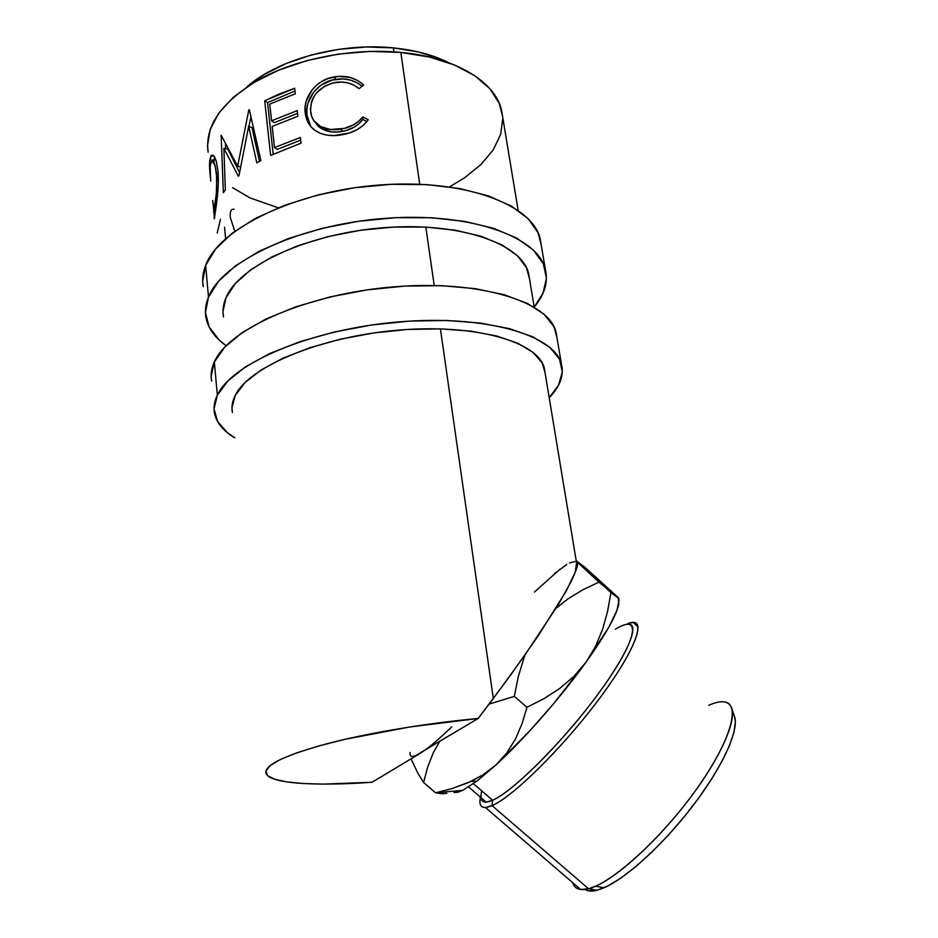 <?xml version="1.0" encoding="UTF-8"?>
<svg xmlns="http://www.w3.org/2000/svg" width="938" height="938" viewBox="0 0 938 938"><rect width="100%" height="100%" fill="white"/><g stroke="black" fill="none" stroke-linecap="round" stroke-linejoin="round"><path stroke-width="1.41" d="M205.633 265.36C202.76 272.724 201.963 279.852 203.229 286.723L202.655 281.33L205.633 265.36L208.494 297.088L205.633 265.36L215.588 249.016L232.472 233.011L255.863 218.144L284.882 205.199L318.228 194.881L354.271 187.788L391.146 184.305L426.978 184.598L459.937 188.585L488.499 195.925L511.491 206.161L528.141 218.671L538.072 232.788L541.167 244.642L540.171 238.768C532.667 204.742 464.709 178.654 380.16 184.962C295.622 190.989 218.953 228.532 205.633 265.36M226.152 345.712C214.896 337.68 208.166 328.359 205.997 317.736C204.742 311.111 205.574 304.229 208.494 297.088C222.036 261.456 299.445 224.698 384.627 218.378C469.821 211.789 538.072 236.611 545.377 269.429C548.331 282.057 544.615 294.626 534.191 307.125L543.09 293.031L546.444 278.187L543.313 263.672L533.405 250.094L516.732 238.1L493.658 228.344L464.943 221.415L431.773 217.757L395.707 217.686L358.527 221.262L322.191 228.333L288.552 238.498L259.275 251.185L235.649 265.689L218.577 281.248L208.494 297.088L205.445 312.53L209.127 326.952L219.011 339.861L226.152 345.712M226.046 297.663C239.073 265.583 308.895 233.081 384.897 227.606C460.91 221.884 522.067 244.009 528.633 273.603L529.478 278.703L526.429 267.635L517.237 255.546L502.041 244.924L481.217 236.317L455.458 230.232L425.84 227.066L393.714 227.066L360.649 230.256L328.323 236.528L298.343 245.533L272.137 256.778L250.892 269.652L235.379 283.499L226.046 297.663L222.986 311.51L223.514 317.044C222.318 310.806 223.162 304.346 226.046 297.663M214.345 361.998C211.331 368.634 210.429 375.012 211.648 381.121L211.12 376.314L214.345 361.998L217.335 395.203L214.345 361.998L224.698 347.212L242.156 332.591L266.251 318.85L296.08 306.714L330.317 296.865L367.274 289.854L405.028 286.067L441.622 285.68L475.203 288.646L504.222 294.72L527.473 303.466L544.192 314.359L554.018 326.799L556.902 337.34L556.023 332.111C549.14 301.837 480.315 279.653 393.772 286.84C307.254 293.793 228.344 328.863 214.345 361.998M234.781 437.87C223.373 430.999 216.631 422.886 214.532 413.517C213.336 407.678 214.274 401.581 217.335 395.203C231.58 363.369 311.264 329.191 398.462 321.922C485.685 314.418 554.804 335.206 561.452 364.143C564.184 375.282 560.092 386.479 549.199 397.735L558.579 385.084L562.343 371.882L559.482 359.078L549.703 347.224L532.972 336.906L509.627 328.687L480.467 323.071L446.652 320.468L409.8 321.089L371.741 324.994L334.479 331.97L299.937 341.666L269.827 353.497L245.486 366.84L227.84 380.969L217.335 395.203L214.028 408.921L217.616 421.608L227.535 432.828L234.781 437.87M232.413 412.556C231.276 407.069 232.225 401.347 235.262 395.367C248.945 366.699 320.808 336.449 398.568 330.117C476.375 323.575 538.306 342.077 544.298 368.165L545.048 372.667L542.187 362.924L533.089 352.383L517.823 343.238L496.753 336.003L470.595 331.102L440.414 328.863L407.596 329.473L373.758 332.955L340.611 339.146L309.833 347.717L282.901 358.21L260.999 370.053L244.97 382.634L235.262 395.367L231.956 407.69L232.425 412.568M559.951 569.237L534.426 592.077M619.045 600.003L616.899 610.521L608.703 627.381L585.933 662.31C605.338 635.049 616.278 615.738 618.728 604.389L618.341 598.256L618.974 598.526L617.919 597.26L585.183 567.56L618.974 598.526L610.919 592.558L607.636 611.119L602.665 629.152L595.501 646.446L585.933 662.31L573.95 676.333L559.716 688.492L543.899 698.704L526.957 707.287L514.329 696.383L489.144 704.086L514.329 696.383L526.957 707.287L522.079 723.632L515.56 738.851L506.966 752.733L495.956 764.962L476.996 781.049L462.715 790.335L435.56 792.809L441.915 793.724L446.816 793.372M585.113 889.459C587.856 891.323 591.855 891.592 597.107 890.256L588.548 888.755C579.79 890.924 574.513 888.896 572.719 882.67C573.868 886.691 576.53 888.99 580.704 889.541L588.548 888.755L492.051 805.636L492.614 800.231C482.66 804.429 479.06 801.322 481.792 790.922M480.467 797.206C478.357 806.903 482.226 809.717 492.051 805.636L485.462 807.524C480.584 807.677 478.919 804.241 480.467 797.206M480.948 797.617C481.241 800.794 482.988 802.295 486.189 802.131L492.614 800.231L473.42 783.699L492.614 800.231C512.066 791.86 557.887 747 592.335 701.718C626.936 656.389 641.076 623.324 628.143 624.157M393.385 47.885C340.553 42.316 277.777 59.375 247.022 86.788L264.328 74.419L286.266 63.456L311.369 54.967L338.477 49.374L366.266 46.982L393.385 47.885L393.948 51.836L393.385 47.885L418.571 52L440.684 59.035L448.892 62.811C433.579 55.049 415.077 50.077 393.385 47.885M426.004 749.38L478.204 718.461L409.742 726.985L345.606 739.179L318.732 745.968L296.783 752.815L280.462 759.428L270.156 765.572L265.935 771.024L267.611 775.644L274.799 779.302L286.969 781.94L303.478 783.547L323.633 784.109L372.081 782.257L419.931 753.495L372.081 782.257C315.262 786.384 269.827 783.582 266.075 773.498C263.801 765.572 283.417 755.829 324.9 744.28C365.879 733.375 425.172 723.339 478.204 718.461L493.329 698.517L440.414 328.863L493.329 698.517L524.612 655.51L558.802 603.838L571.817 580.247L575.311 572.004L576.553 562.859L576.917 565.028L575.311 572.004L577.491 565.251L576.917 561.616C578.207 562.999 577.667 566.47 575.311 572.004L566.317 590.87L537.861 636.327L509.697 676.345L478.204 718.461L415.276 755.84M518.151 210.37L501.596 110.473C495.534 82.145 456.302 57.453 400.831 52.399L419.708 184.235L400.831 52.399C353.427 47.861 298.507 58.25 260.541 78.698C221.966 101.198 204.507 125.715 208.142 152.237M434.2 285.48L425.84 227.066L434.2 285.48M362.232 83.728L363.639 84.995L359.09 88.664L353.907 85.147L347.916 82.896L341.479 82.04L332.298 83.083L324.747 86.12L316.458 92.979L313.468 97.329L311.451 102.066L310.431 109.359L311.639 116.335L313.679 120.474L320.702 126.607L330.375 129.503L344.422 128.389L353.497 124.86L358.633 121.237L362.807 116.875L368.259 119.759L363.416 125.246L357.12 129.667L349.815 132.856L334.62 135.529L327.456 135.224L320.831 133.536L315.145 130.476L311.252 127.017L308.262 122.843L306.292 118.059L305.108 107.014L306.222 101.034L312.19 89.802L316.704 85.077L322.121 81.231L328.171 78.511L338.559 76.4L350.331 77.502L357.53 80.445L362.232 83.728M270.613 155.38L264.704 100.765L294.649 88.242L295.294 93.812L269.745 104.106L271.574 120.814L297.24 110.614L297.885 116.242L272.184 126.419L274.494 147.559L300.348 137.487L301.016 143.186L270.613 155.38L301.016 143.186L300.348 137.487L274.494 147.559L272.184 126.419L297.885 116.242L297.24 110.614L271.574 120.814L269.745 104.106L295.294 93.812L294.649 88.242L279.078 94.093L264.704 100.765L270.613 155.38M248.676 126.255L239.002 175.617L238.322 176.203L223.889 148.321L225.343 189.886L223.361 192.653L221.157 135.271L237.666 166.155L248.781 110.051L249.332 109.699L260.87 160.527L256.836 162.884L248.676 126.255L252.041 127.732L248.676 126.255L256.836 162.884L260.87 160.527L249.332 109.699L248.781 110.051L249.485 110.379L248.781 110.051L237.666 166.155L240.503 166.976L237.666 166.155L221.157 135.271L223.361 192.653L225.343 189.886L223.889 148.321L238.322 176.203L239.002 175.617L248.676 126.255M209.62 161.828L211.285 155.45L213.735 155.837L216.268 161.125L217.921 170.681L218.32 182.617L217.487 195.245L214.345 218.788L214.005 212.281L214.45 218.108L214.943 214.708C216.162 206.864 219.515 185.232 217.921 170.681C216.15 158.147 213.841 153.199 210.991 155.837L209.784 160.07C209.338 164.267 209.537 170.059 210.393 177.47L209.62 161.828M462.715 790.335L476.762 781.225L495.956 764.962C523.85 739.496 560.842 697.297 585.933 662.31L553.819 703.453L530.052 730.561L495.956 764.962L482.988 774.858L468.25 782.632L452.268 788.506L435.56 792.809L423.589 782.503L427.587 767.307L433.309 752.792L439.476 741.747L433.309 752.792L427.587 767.307L423.589 782.503L435.56 792.809L462.715 790.335L457.627 792.305L453.98 792.481M411.032 758.854L417.715 772.877L423.589 782.503L417.715 772.877L411.032 758.854M576.401 560.83L585.183 567.56L576.401 560.83M618.341 598.256L598.948 582.146L576.272 561.159L610.919 592.558L607.636 611.119L602.665 629.152L595.501 646.446L585.933 662.31L573.95 676.333L559.716 688.492L543.899 698.704L526.957 707.287L522.079 723.632L515.56 738.851L506.966 752.733L495.956 764.962L482.988 774.858L470.853 781.46L452.268 788.506L435.56 792.809M556.046 608.34L567.842 598.96L583.002 589.685L598.948 582.146L583.002 589.685L567.842 598.96L556.046 608.34M524.858 655.17L518.304 676.509L514.329 696.383L518.304 676.509L524.858 655.158M554.299 573.775L566.798 564.418M574.9 561.557L569.507 562.941M449.56 186.885L464.732 177.692L481.042 164.455L493.212 149.928L500.622 134.544L502.756 118.821M502.604 116.547L499.251 103.356L489.941 88.782L474.886 75.779L454.496 64.992L429.463 57.042L400.831 52.399L369.9 51.391L338.172 54.134L307.23 60.501L278.621 70.162L253.682 82.579L233.515 97.095L218.882 112.959L210.194 129.397L207.521 145.695L208.154 152.261M232.601 187.706L250.071 197.93L278.211 207.79M334.948 82.521C344.223 81.02 352.266 83.072 359.09 88.664L363.639 84.995C355.584 77.76 345.899 75.063 334.596 76.881C316.774 79.015 302.669 97.4 305.237 112.877C306.034 119.853 308.919 125.399 313.89 129.503L315.145 130.476C322.649 135.33 331.583 136.76 341.971 134.755C353.392 132.95 362.15 127.955 368.259 119.759L362.807 116.875C357.554 123.429 350.355 127.486 341.209 129.045C331.337 130.851 323.071 129.057 316.423 123.64C313.081 120.51 311.146 116.547 310.607 111.739C310.396 96.567 318.51 86.824 334.948 82.521M314.535 121.635L318.052 126.091C324.489 131.414 332.462 133.208 341.96 131.472L341.209 129.045L341.96 131.472C350.824 129.96 357.8 125.938 362.854 119.407L362.807 116.875L362.854 119.407L366.887 121.6L362.854 119.407L358.82 123.757L353.849 127.345L345.067 130.828L336.66 132.047L331.442 131.871L322.039 128.928L314.535 121.635M310.806 126.513L306.984 115.128L305.237 112.877L306.984 115.128C304.463 99.639 317.97 81.559 335.358 79.425L334.596 76.881L335.358 79.425C345.489 77.76 354.4 80.035 362.068 86.249L357.613 83.06L350.613 80.105L343.038 78.921L332.204 80.093L320.855 85.241L313.655 92.17L307.899 103.321L306.843 109.277L306.984 115.128L309.962 125.071M274.306 122.667L271.574 120.814L274.306 122.667L297.557 113.346L274.306 122.667M277.238 149.365L274.494 147.559L277.238 149.365L300.664 140.149L277.238 149.365M273.169 154.149L267.565 102.594L264.704 100.765L267.565 102.594L294.966 91.033L267.565 102.594L273.169 154.149M227.911 149.119L223.889 148.321L227.911 149.119L239.53 172.498L227.911 149.119M259.439 161.348L252.041 127.732L259.439 161.348M248.933 126.36L250.938 116.851L248.933 126.36M225.683 148.673L225.472 143.221L225.683 148.673M213.852 162.122L214.04 160.081L209.784 160.07L214.04 160.081L214.673 157.162L213.852 162.122M213.606 212.246L216.326 193.615L216.807 178.208L215.212 165.827L212.328 161.184L210.769 162.966L210.147 166.659L211.179 162.016C213.301 159.46 215.072 163.282 216.49 173.495L218.144 173.647L216.49 173.495C216.936 188.28 216.244 200.251 214.427 209.397L215.74 209.397L214.427 209.397L213.993 212.281L212.715 200.521M217.17 233.105L220.453 219.328M225.636 238.662L224.545 227.219M234.805 231.264L230.326 217.569C229.775 211.66 231.018 208.881 234.066 209.209M210.147 166.659L210.71 181.081M734.489 716.444L735.345 721.615L734.032 732.015L729.565 745.393L722.025 761.281L711.637 779.021L698.833 797.839L684.154 816.869L668.278 835.219L651.98 851.985L636.023 866.419L621.155 877.874L608 885.894L597.107 890.256L588.853 890.912M615.375 629.269C640.842 613.253 638.59 636.796 604.06 685.76C569.823 734.618 514.446 791.062 492.614 800.231L492.051 805.636C513.403 796.749 565.813 744.561 601.868 695.293C638.133 645.965 647.29 615.574 627.581 623.664L632.986 622.422C646.481 621.613 631.919 656.037 595.876 703.289C560.009 750.506 512.242 797.124 492.051 805.636L588.548 888.755C611.998 883.115 661.513 838.232 695.961 789.984C730.608 741.735 741.196 703.969 724.429 701.917M708.741 705.294C721.099 699.771 728.756 700.709 731.687 708.084C736.541 721.381 719.915 758.654 689.266 799.059C658.699 839.451 619.092 875.951 595.689 886.176L588.548 888.755L597.107 890.256L604.037 887.794C626.725 878.003 664.761 843.074 694.026 804.312C723.362 765.549 739.25 729.565 734.513 716.526L731.687 708.084M618.728 604.389L618.67 598.456M451.753 726.844C437.929 740.152 427.318 749.04 419.931 753.495C412.767 757.705 409.472 757.353 410.07 752.452M528.633 273.603L534.179 307.113M540.171 238.768L545.377 269.417M544.298 368.165L576.917 565.028M556.023 332.111L561.452 364.132M468.59 786.97L486.189 802.131M485.462 807.524L580.704 889.541M318.052 126.091L316.423 123.628M210.98 155.837L213.864 155.989M215.318 212.223L213.993 212.281M632.986 622.422L638.028 626.819M595.689 886.176L604.037 887.794M470.853 781.46L476.762 781.225"/></g></svg>
